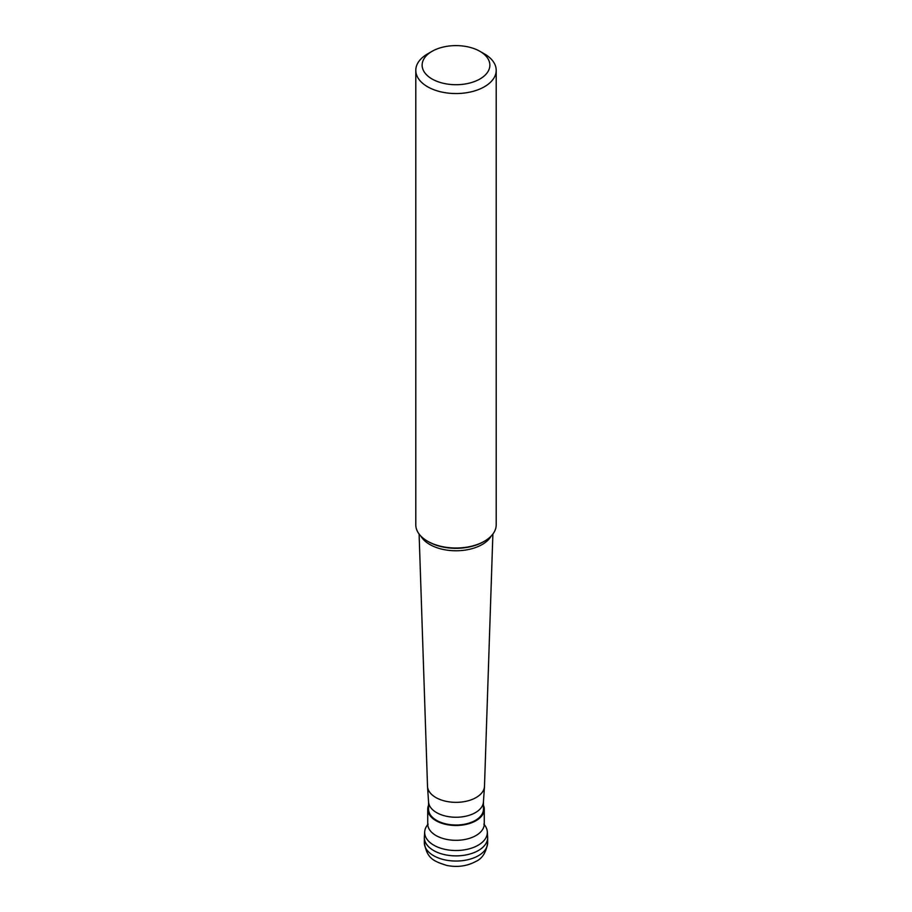 <?xml version="1.0" encoding="UTF-8"?>
<svg xmlns="http://www.w3.org/2000/svg" width="912" height="912" viewBox="0 0 912 912"><rect width="100%" height="100%" fill="white"/><g stroke="black" fill="none" stroke-linecap="round" stroke-linejoin="round"><path stroke-width="1.37" d="M487.658 842.768L487.658 837.592A31.658 18.274 180 0 1 478.39 850.52A31.658 18.274 180 0 1 443.882 854.487A31.658 18.274 180 0 1 424.342 837.592L424.342 842.768A31.658 18.274 0 0 0 443.882 859.651A31.658 18.274 0 0 0 478.39 855.695A31.658 18.274 0 0 0 487.658 842.768C486.164 852.458 482.197 858.705 475.768 861.487C466.978 866.183 457.357 867.506 446.88 865.465C433.257 861.156 427.01 858.477 424.342 842.768M484.375 824.756A31.327 18.092 180 0 1 487.304 831.755A31.327 18.092 180 0 1 478.15 845.219A31.327 18.092 180 0 1 443.471 849.004A31.327 18.092 180 0 1 424.696 831.755A31.327 18.092 180 0 1 427.625 824.756M424.696 831.755L424.365 836.92A31.658 18.274 0 0 0 443.346 854.35A31.658 18.274 0 0 0 478.39 850.52A31.658 18.274 0 0 0 487.635 836.92L487.304 831.755M483.451 805.25A28.272 16.325 180 0 1 484.272 809.161A28.272 16.325 180 0 1 475.996 820.709A28.272 16.325 180 0 1 445.181 824.243A28.272 16.325 180 0 1 427.728 809.161A28.272 16.325 180 0 1 428.549 805.25M428.549 801.716L428.549 809.161A27.451 15.846 0 0 0 445.501 823.798A27.451 15.846 0 0 0 475.414 820.367A27.451 15.846 0 0 0 483.451 809.161L483.451 801.716M427.523 786.532A28.5 16.45 180 0 0 445.615 801.215A28.5 16.45 180 0 0 476.144 797.533A28.5 16.45 0 0 0 484.477 786.532L483.428 802.024A27.451 15.846 180 0 1 475.414 812.615A27.451 15.846 180 0 1 445.991 816.16A27.451 15.846 180 0 1 428.572 802.024L427.523 786.532A28.5 16.45 180 0 1 427.511 786.212L419.11 534.033M484.477 786.532A28.5 16.45 0 0 0 484.489 786.212L492.89 534.033M415.792 70.327L415.792 524.799A40.208 23.21 0 0 0 427.568 541.215A40.208 23.21 0 0 0 484.432 541.215L483.497 541.751L484.432 541.215A40.208 23.21 0 0 0 496.208 524.799L496.208 70.327A40.208 23.21 180 0 1 484.432 86.743A40.208 23.21 180 0 1 440.61 91.781A40.208 23.21 180 0 1 415.792 70.327A40.208 23.21 180 0 1 427.568 53.911L432.049 51.334A33.881 19.562 180 0 1 479.951 51.334A33.881 19.562 180 0 1 479.951 78.991A33.881 19.562 180 0 1 432.049 78.991A33.881 19.562 180 0 1 432.049 51.334L427.568 53.911M479.951 51.334L484.432 53.911A40.208 23.21 180 0 1 496.208 70.327M428.15 824.14L427.568 824.927L427.728 823.992A28.272 16.325 0 0 0 445.181 839.074A28.272 16.325 0 0 0 475.996 835.529A28.272 16.325 0 0 0 484.272 823.992L484.432 824.927L483.85 824.14M491.226 535.994A37.039 21.386 180 0 1 482.186 544.51A37.039 21.386 180 0 1 420.774 535.994M427.568 541.215L428.503 541.751A38.885 22.447 0 0 0 483.497 541.751M427.728 809.161L427.728 823.992M484.272 809.161L484.272 823.992"/></g></svg>
